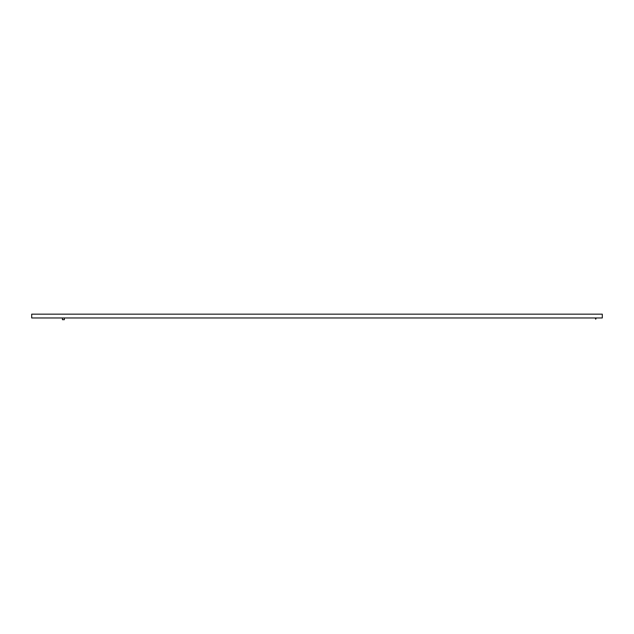 <?xml version="1.0" encoding="UTF-8"?>
<svg xmlns="http://www.w3.org/2000/svg" width="634" height="634" viewBox="0 0 634 634"><rect width="100%" height="100%" fill="white"/><g stroke="black" fill="none" stroke-linecap="round" stroke-linejoin="round"><path stroke-width="0.95" d="M64.351 319.679L62.449 319.679L64.351 319.679L64.351 317.967M595.588 317.967L595.738 318.823L596.063 317.967M595.453 318.712L595.738 319.203L596.214 317.967M602.3 314.163L602.3 317.967L31.7 317.967L31.7 314.163L602.3 314.163M62.449 319.679L62.449 317.967"/></g></svg>
